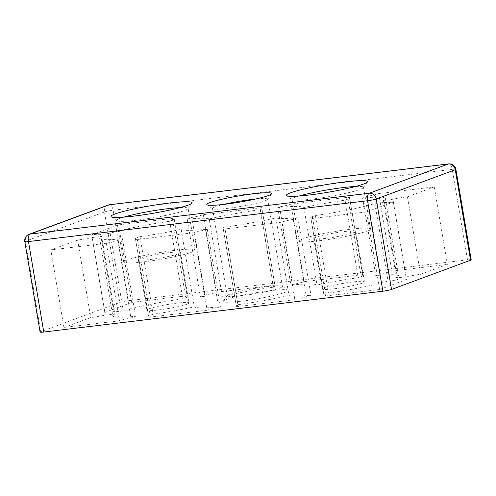 <?xml version="1.0" encoding="UTF-8"?>
<svg xmlns="http://www.w3.org/2000/svg" width="496" height="496" viewBox="0 0 496 496"><rect width="100%" height="100%" fill="white"/><g stroke="black" fill="none" stroke-linecap="round" stroke-linejoin="round"><path stroke-width="0.37" stroke-dasharray="2.48 1.86" d="M123.802 217.124A36.208 3.441 -9.6 0 0 116.678 220.466A36.208 3.441 -9.6 0 0 116.895 220.763A36.208 3.441 -9.6 0 0 136.859 220.174A36.208 3.441 -9.6 0 0 187.972 208.742A36.208 3.441 -9.6 0 0 188.083 208.388A36.208 3.441 -9.6 0 0 180.259 207.576M223.938 204.389A27.981 2.66 -9.6 0 0 212.486 208.537A27.981 2.66 -9.6 0 0 212.66 208.766A27.981 2.66 -9.6 0 0 228.079 208.308A27.981 2.66 -9.6 0 0 267.58 199.479A27.981 2.66 -9.6 0 0 267.666 199.206A27.981 2.66 -9.6 0 0 255.49 199.051M299.193 196.013A36.208 3.441 -9.6 0 0 292.07 199.355A36.208 3.441 -9.6 0 0 292.287 199.646A36.208 3.441 -9.6 0 0 312.251 199.057A36.208 3.441 -9.6 0 0 363.363 187.624A36.208 3.441 -9.6 0 0 363.475 187.277A36.208 3.441 -9.6 0 0 355.651 186.459M241.54 301.171A32.916 3.131 -9.6 0 0 274.412 295.393A32.916 3.131 -9.6 0 0 287.909 290.191A32.916 3.131 -9.6 0 0 269.762 290.73A32.916 3.131 -9.6 0 0 223.293 301.122A32.916 3.131 -9.6 0 0 241.54 301.171M266.823 286.669A27.981 2.66 170.4 0 1 282.249 286.211A27.981 2.66 170.4 0 1 282.416 286.44A27.981 2.66 170.4 0 1 242.835 295.542A27.981 2.66 170.4 0 1 227.242 295.771A27.981 2.66 170.4 0 1 227.329 295.498A27.981 2.66 170.4 0 1 266.823 286.669M319.3 240.734A36.208 3.441 -9.6 0 0 370.524 228.954A36.208 3.441 -9.6 0 0 350.343 229.251A36.208 3.441 -9.6 0 0 299.119 241.031A36.208 3.441 -9.6 0 0 319.3 240.734M143.908 261.851A36.208 3.441 -9.6 0 0 195.133 250.071A36.208 3.441 -9.6 0 0 174.952 250.362A36.208 3.441 -9.6 0 0 123.727 262.148A36.208 3.441 -9.6 0 0 143.908 261.851M334.174 288.79A21.396 2.034 -9.6 0 0 364.442 281.827A21.396 2.034 -9.6 0 0 352.52 282.001A21.396 2.034 -9.6 0 0 322.251 288.963A21.396 2.034 -9.6 0 0 334.174 288.79M343.995 231.601A21.396 2.034 170.4 0 1 355.917 231.421A21.396 2.034 170.4 0 1 325.649 238.384A21.396 2.034 170.4 0 1 313.726 238.557A21.396 2.034 170.4 0 1 343.995 231.601M158.782 309.901A21.396 2.034 -9.6 0 0 189.05 302.938A21.396 2.034 -9.6 0 0 177.128 303.118A21.396 2.034 -9.6 0 0 146.859 310.081A21.396 2.034 -9.6 0 0 158.782 309.901M150.257 259.501A21.396 2.034 -9.6 0 0 180.525 252.538A21.396 2.034 -9.6 0 0 168.603 252.712A21.396 2.034 -9.6 0 0 138.334 259.675A21.396 2.034 -9.6 0 0 150.257 259.501M207.167 310.242L148.701 317.279A16.461 1.562 -9.6 0 0 150.313 316.293A16.461 1.562 -9.6 0 0 148.502 315.896L153.109 314.191A55.961 5.32 -9.6 0 0 194.283 306.838A62.539 5.946 -9.6 0 0 220.404 306.801L218.662 307.452A16.461 1.562 -9.6 0 0 207.167 310.242L194.054 232.698L135.588 239.742A16.461 1.562 -9.6 0 0 137.2 238.756A16.461 1.562 -9.6 0 0 135.383 238.353L139.996 236.648A55.961 5.32 -9.6 0 0 181.17 229.295A62.539 5.946 -9.6 0 0 207.291 229.264L205.542 229.908A16.461 1.562 -9.6 0 0 194.054 232.698M222.301 296.472A55.961 5.32 -9.6 0 0 200.334 296.72L204.947 295.008A16.461 1.562 -9.6 0 0 216.436 292.218L274.902 285.181A16.461 1.562 -9.6 0 0 273.29 286.167A16.461 1.562 -9.6 0 0 275.1 286.564L273.358 287.209A62.539 5.946 -9.6 0 0 222.301 296.472L209.188 218.928A55.961 5.32 -9.6 0 0 187.221 219.176L191.828 217.471A16.461 1.562 -9.6 0 0 203.323 214.675L261.789 207.638A16.461 1.562 -9.6 0 0 260.177 208.624A16.461 1.562 -9.6 0 0 261.987 209.021L260.239 209.672A62.539 5.946 -9.6 0 0 209.188 218.928M294.866 299.683L236.4 306.726A16.461 1.562 -9.6 0 0 238.012 305.741A16.461 1.562 -9.6 0 0 236.195 305.338L237.944 304.693A62.539 5.946 -9.6 0 0 289.001 295.436A55.961 5.32 -9.6 0 0 310.967 295.188L306.354 296.893A16.461 1.562 -9.6 0 0 294.866 299.683L281.747 222.146L223.287 229.183A16.461 1.562 -9.6 0 0 224.899 228.197A16.461 1.562 -9.6 0 0 223.082 227.794L224.831 227.149A62.539 5.946 -9.6 0 0 275.881 217.893A55.961 5.32 -9.6 0 0 297.848 217.645L293.241 219.35A16.461 1.562 -9.6 0 0 281.747 222.146M362.799 276.005L358.193 277.71A55.961 5.32 -9.6 0 0 317.018 285.064A62.539 5.946 -9.6 0 0 290.898 285.101L292.64 284.456A16.461 1.562 -9.6 0 0 304.135 281.66L362.601 274.623A16.461 1.562 -9.6 0 0 360.989 275.609A16.461 1.562 -9.6 0 0 362.799 276.005L349.686 198.468L345.073 200.173A55.961 5.32 -9.6 0 0 303.899 207.526A62.539 5.946 -9.6 0 0 277.779 207.557L279.527 206.913A16.461 1.562 -9.6 0 0 291.016 204.116L349.482 197.079A16.461 1.562 -9.6 0 0 347.87 198.065A16.461 1.562 -9.6 0 0 349.686 198.468M379.638 289.478L324.099 296.168A16.461 1.562 -9.6 0 0 325.711 295.182A16.461 1.562 -9.6 0 0 323.894 294.779L328.507 293.074A55.961 5.32 -9.6 0 0 388.027 281.071L397.581 279.924A16.461 1.562 -9.6 0 0 406.447 279.558L379.638 289.478L366.525 211.935L310.98 218.624A16.461 1.562 -9.6 0 0 312.592 217.639A16.461 1.562 -9.6 0 0 310.781 217.242L315.388 215.537A55.961 5.32 -9.6 0 0 374.914 203.527L384.462 202.38A16.461 1.562 -9.6 0 0 393.334 202.015L366.525 211.935M131.663 302.424L187.203 295.74A16.461 1.562 -9.6 0 0 185.591 296.726A16.461 1.562 -9.6 0 0 187.407 297.123L182.795 298.828A55.961 5.32 -9.6 0 0 123.275 310.831L113.72 311.984A16.461 1.562 -9.6 0 0 104.854 312.344L131.663 302.424L118.55 224.88L174.09 218.197A16.461 1.562 -9.6 0 0 172.478 219.182A16.461 1.562 -9.6 0 0 174.288 219.579L169.682 221.284A55.961 5.32 -9.6 0 0 110.155 233.294L100.607 234.441A16.461 1.562 -9.6 0 0 91.735 234.806L118.55 224.88M63.928 327.484L90.743 317.564A16.461 1.562 -9.6 0 0 105.257 315.115L114.805 313.962A55.961 5.32 -9.6 0 0 112.778 315.84A55.961 5.32 -9.6 0 0 135.569 316.299L130.963 318.01A16.461 1.562 -9.6 0 0 119.468 320.8L63.928 327.484L50.815 249.947L77.624 240.027A16.461 1.562 -9.6 0 0 92.138 237.572L101.692 236.425A55.961 5.32 -9.6 0 0 99.665 238.303A55.961 5.32 -9.6 0 0 122.456 238.762L117.85 240.467A16.461 1.562 -9.6 0 0 106.355 243.257L50.815 249.947M406.044 276.787L396.496 277.94A55.961 5.32 -9.6 0 0 398.524 276.061A55.961 5.32 -9.6 0 0 375.732 275.602L380.339 273.897A16.461 1.562 -9.6 0 0 391.828 271.101L447.373 264.418L420.558 274.338A16.461 1.562 -9.6 0 0 406.044 276.787L392.931 199.249L383.383 200.396A55.961 5.32 -9.6 0 0 385.404 198.518A55.961 5.32 -9.6 0 0 362.613 198.059L367.226 196.354A16.461 1.562 -9.6 0 0 378.715 193.564L434.254 186.874L407.445 196.794A16.461 1.562 -9.6 0 0 392.931 199.249M467.53 259.873L128.439 300.7L113.138 210.236L452.228 169.409L467.53 259.873A6.584 0.626 170.4 0 1 471.2 259.823M40.102 332.078A6.584 0.626 170.4 0 1 40.746 331.688L25.445 241.223L104.47 211.984L119.765 302.448L40.746 331.688M119.765 302.448A6.584 0.626 170.4 0 1 128.439 300.7M407.445 196.794L420.558 274.338M434.254 186.874L447.373 264.418M378.715 193.564L391.828 271.101M367.226 196.354L380.339 273.897M362.613 198.059L375.732 275.602M383.383 200.396L396.496 277.94M106.355 243.257L119.468 320.8M117.85 240.467L130.963 318.01M122.456 238.762L135.569 316.299M101.692 236.425L114.805 313.962M92.138 237.572L105.257 315.115M77.624 240.027L90.743 317.564M91.735 234.806L104.854 312.344M100.607 234.441L113.72 311.984M110.155 233.294L123.275 310.831M169.682 221.284L182.795 298.828M174.288 219.579L187.407 297.123M174.09 218.197L187.203 295.74M393.334 202.015L406.447 279.558M384.462 202.38L397.581 279.924M374.914 203.527L388.027 281.071M315.388 215.537L328.507 293.074M310.781 217.242L323.894 294.779M310.98 218.624L324.099 296.168M349.482 197.079L362.601 274.623M291.016 204.116L304.135 281.66M279.527 206.913L292.64 284.456M277.779 207.557L290.898 285.101M303.899 207.526L317.018 285.064M345.073 200.173L358.193 277.71M293.241 219.35L306.354 296.893M297.848 217.645L310.967 295.188M275.881 217.893L289.001 295.436M224.831 227.149L237.944 304.693M223.082 227.794L236.195 305.338M223.287 229.183L236.4 306.726M260.239 209.672L273.358 287.209M261.987 209.021L275.1 286.564M261.789 207.638L274.902 285.181M203.323 214.675L216.436 292.218M191.828 217.471L204.947 295.008M187.221 219.176L200.334 296.72M205.542 229.908L218.662 307.452M207.291 229.264L220.404 306.801M181.17 229.295L194.283 306.838M139.996 236.648L153.109 314.191M135.383 238.353L148.502 315.896M135.588 239.742L148.701 317.279M29.004 234.341A6.584 5.853 69.7 0 0 25.445 241.223A6.584 0.626 -9.6 0 0 24.8 241.614M109.529 204.743A6.584 2.945 83.1 0 1 113.138 210.236A6.584 0.626 -9.6 0 0 104.47 211.984A6.584 5.853 69.7 0 1 108.029 205.102M455.898 169.359A6.584 0.626 170.4 0 0 452.228 169.409A6.584 2.945 83.1 0 0 448.62 163.922M187.972 208.742L192.008 203.118M267.58 199.479L271.616 193.855M363.363 187.624L367.4 182.007M282.249 286.211L287.909 290.191M370.524 228.954L363.475 187.277M195.133 250.071L188.083 208.388M267.666 199.206L282.416 286.44M355.917 231.421L364.442 281.827M180.525 252.538L189.05 302.938M138.334 259.675L146.859 310.081M313.726 238.557L322.251 288.963M212.486 208.537L227.242 295.771M123.727 262.148L116.678 220.466M299.119 241.031L292.07 199.355M385.404 198.518L398.524 276.061M99.665 238.303L112.778 315.84M172.478 219.182L185.591 296.726M312.592 217.639L325.711 295.182M347.87 198.065L360.989 275.609M224.899 228.197L238.012 305.741M260.177 208.624L273.29 286.167M137.2 238.756L150.313 316.293M227.329 295.498L223.293 301.122M292.287 199.646L286.632 195.666M212.66 208.766L206.999 204.786M116.895 220.763L111.24 216.783"/><path stroke-width="0.74" d="M169.198 203.056A41.143 3.912 170.4 0 1 192.008 203.118A41.143 3.912 170.4 0 1 133.92 216.107A41.143 3.912 170.4 0 1 111.24 216.783A41.143 3.912 170.4 0 1 128.104 210.279A41.143 3.912 170.4 0 1 169.198 203.056M180.259 207.576A36.208 3.441 -9.6 0 0 167.902 208.686A36.208 3.441 -9.6 0 0 123.802 217.124M253.369 193.806A32.916 3.131 170.4 0 1 271.616 193.855A32.916 3.131 170.4 0 1 225.147 204.247A32.916 3.131 170.4 0 1 206.999 204.786A32.916 3.131 170.4 0 1 220.491 199.578A32.916 3.131 170.4 0 1 253.369 193.806M255.49 199.051A27.981 2.66 -9.6 0 0 252.073 199.435A27.981 2.66 -9.6 0 0 223.938 204.389M344.59 181.939A41.143 3.912 170.4 0 1 367.4 182.007A41.143 3.912 170.4 0 1 309.312 194.996A41.143 3.912 170.4 0 1 286.632 195.666A41.143 3.912 170.4 0 1 303.496 189.162A41.143 3.912 170.4 0 1 344.59 181.939M355.651 186.459A36.208 3.441 -9.6 0 0 343.294 187.569A36.208 3.441 -9.6 0 0 299.193 196.013M391.53 289.453A6.584 0.626 170.4 0 1 382.862 291.202L367.561 200.737L28.47 241.564A6.584 2.945 83.1 0 1 30.2 234.056A6.584 5.853 69.7 0 0 29.004 234.341L108.029 205.102A6.584 5.853 69.7 0 1 109.219 204.817A6.584 2.945 83.1 0 1 109.529 204.743L448.62 163.922A6.584 2.945 83.1 0 0 448.316 163.996L109.219 204.817L30.2 234.056L369.291 193.235L448.316 163.996A6.584 5.853 69.7 0 1 455.254 169.75A6.584 0.626 170.4 0 0 455.898 169.359L471.2 259.823A6.584 0.626 170.4 0 1 470.555 260.214L455.254 169.75L376.235 198.989L391.53 289.453L470.555 260.214M29.004 234.341A6.584 6.584 0 0 0 24.8 241.614A6.584 0.626 -9.6 0 0 28.47 241.564L43.772 332.029L382.862 291.202M43.772 332.029A6.584 0.626 170.4 0 1 40.102 332.078L24.8 241.614M367.561 200.737A6.584 0.626 -9.6 0 0 376.235 198.989A6.584 5.853 69.7 0 0 369.291 193.235A6.584 2.945 83.1 0 0 367.561 200.737M109.529 204.743A6.584 6.584 0 0 0 108.029 205.102M455.898 169.359A6.584 6.584 0 0 0 448.62 163.922"/></g></svg>
